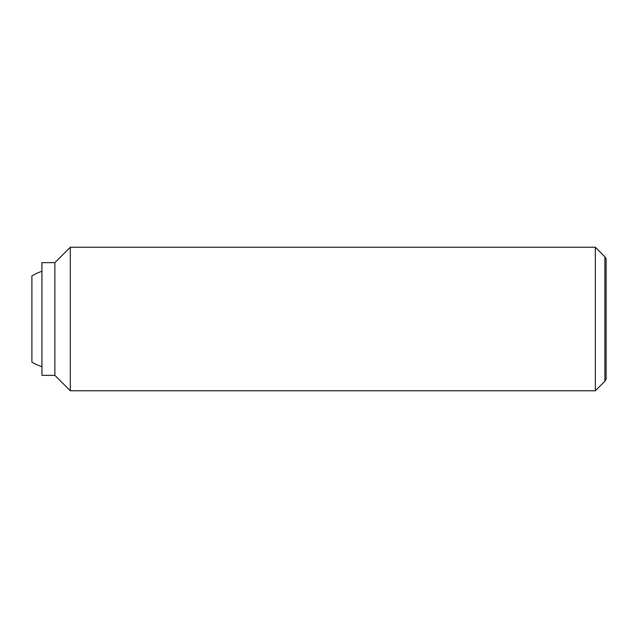 <?xml version="1.0" encoding="UTF-8"?>
<svg xmlns="http://www.w3.org/2000/svg" width="638" height="638" viewBox="0 0 638 638"><rect width="100%" height="100%" fill="white"/><g stroke="black" fill="none" stroke-linecap="round" stroke-linejoin="round"><path stroke-width="0.96" d="M41.949 366.698A50.242 50.242 0 0 1 31.9 362.089L31.9 275.911A50.242 50.242 0 0 1 41.949 271.302M595.334 247.225L595.334 390.775L70.3 390.775L70.3 247.225L595.334 247.225L604.888 256.779L604.888 381.221L606.1 379.116L606.1 258.884L604.888 256.779M54.868 262.657L54.868 375.343L41.949 375.343L41.949 262.657L54.868 262.657L70.3 247.225M54.868 375.343L70.3 390.775M604.888 381.221L595.334 390.775"/></g></svg>
